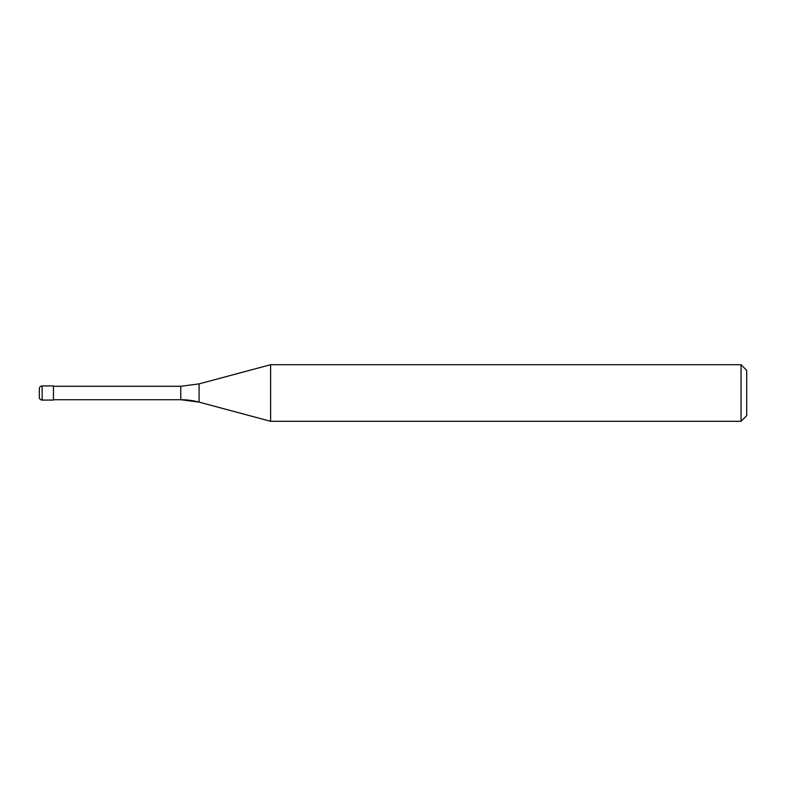 <?xml version="1.0" encoding="UTF-8"?>
<svg xmlns="http://www.w3.org/2000/svg" width="786" height="786" viewBox="0 0 786 786"><rect width="100%" height="100%" fill="white"/><g stroke="black" fill="none" stroke-linecap="round" stroke-linejoin="round"><path stroke-width="1.18" d="M746.7 415.637L741.041 421.296L741.041 364.704L746.7 370.363L746.7 415.637L741.041 421.296L270.61 421.296L199.084 402.127L270.61 421.296L270.61 364.704L741.041 364.704M199.084 402.127L180.78 399.72L53.448 399.72L180.78 399.72A70.74 70.74 0 0 1 199.084 402.127L199.084 383.873L270.61 364.704M53.448 386.28L180.78 386.28L199.084 383.873M42.13 400.074C40.43 399.927 39.487 398.983 39.3 397.244L39.3 393L39.3 397.244A2.83 2.83 0 0 0 42.13 400.074L53.448 400.074L42.13 400.074L42.13 385.926L53.448 385.926L53.448 400.074M39.3 393L39.3 388.756L39.3 393M270.61 421.296L741.041 421.296M180.78 399.72L180.78 386.28M42.13 385.926C40.43 386.073 39.487 387.017 39.3 388.756"/></g></svg>
